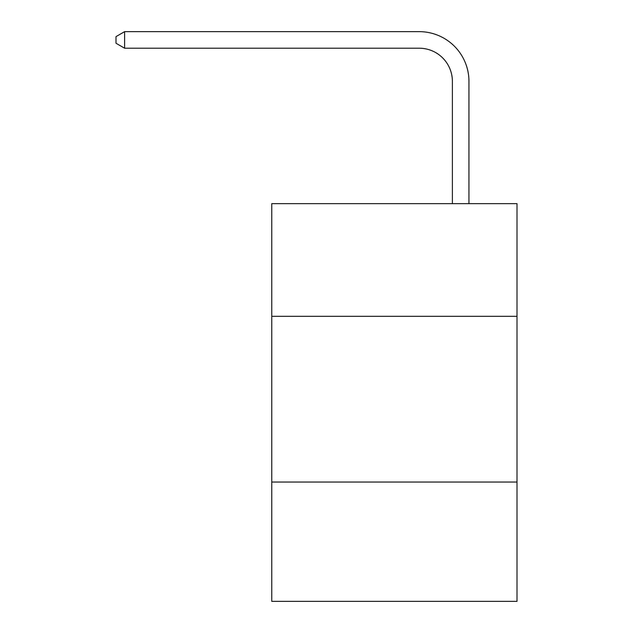 <?xml version="1.0" encoding="UTF-8"?>
<svg xmlns="http://www.w3.org/2000/svg" width="633" height="633" viewBox="0 0 633 633"><rect width="100%" height="100%" fill="white"/><g stroke="black" fill="none" stroke-linecap="round" stroke-linejoin="round"><path stroke-width="0.95" d="M517.003 316.334L517.003 203.652L271.763 203.652L271.763 316.334L517.003 316.334L517.003 601.35L271.763 601.35L271.763 316.334M517.003 482.037L271.763 482.037M452.381 203.652L452.381 81.364A33.138 33.138 79.7 0 0 419.236 48.219L124.614 48.219L115.997 43.25L115.997 36.619L124.614 31.65L419.236 31.65A49.714 49.714 -100.3 0 1 468.95 81.364L468.95 203.652M452.381 81.364A33.138 33.138 79.7 0 0 419.236 48.219A33.138 33.138 79.7 0 1 452.381 81.364A33.138 33.138 79.7 0 0 419.236 48.219A33.138 33.138 79.7 0 1 452.381 81.364A33.138 33.138 79.7 0 0 419.236 48.219A33.138 33.138 79.7 0 1 452.381 81.364A33.138 33.138 79.7 0 0 419.236 48.219A33.138 33.138 79.7 0 1 452.381 81.364A33.138 33.138 79.7 0 0 419.236 48.219A33.138 33.138 79.7 0 1 452.381 81.364A33.138 33.138 79.7 0 0 419.236 48.219A33.138 33.138 79.7 0 1 452.381 81.364A33.138 33.138 79.7 0 0 419.236 48.219A33.138 33.138 79.7 0 1 452.381 81.364A33.138 33.138 79.7 0 0 419.236 48.219A33.138 33.138 79.7 0 1 452.381 81.364A33.138 33.138 79.7 0 0 419.236 48.219A33.138 33.138 79.7 0 1 452.381 81.364A33.138 33.138 79.7 0 0 419.236 48.219A33.138 33.138 79.7 0 1 452.381 81.364A33.138 33.138 79.7 0 0 419.236 48.219A33.138 33.138 79.7 0 1 452.381 81.364A33.138 33.138 79.7 0 0 419.236 48.219A33.138 33.138 79.7 0 1 452.381 81.364A33.138 33.138 79.7 0 0 419.236 48.219A33.138 33.138 79.7 0 1 452.381 81.364A33.138 33.138 79.7 0 0 419.236 48.219A33.138 33.138 79.7 0 1 452.381 81.364A33.138 33.138 79.7 0 0 419.236 48.219A33.138 33.138 79.7 0 1 452.381 81.364A33.138 33.138 79.7 0 0 419.236 48.219A33.138 33.138 79.7 0 1 452.381 81.364A33.138 33.138 79.7 0 0 419.236 48.219A33.138 33.138 79.7 0 1 452.381 81.364A33.138 33.138 79.7 0 0 419.236 48.219A33.138 33.138 79.7 0 1 452.381 81.364A33.138 33.138 79.7 0 0 419.236 48.219A33.138 33.138 79.7 0 1 452.381 81.364M124.614 48.219L124.614 31.65L419.236 31.65"/></g></svg>
